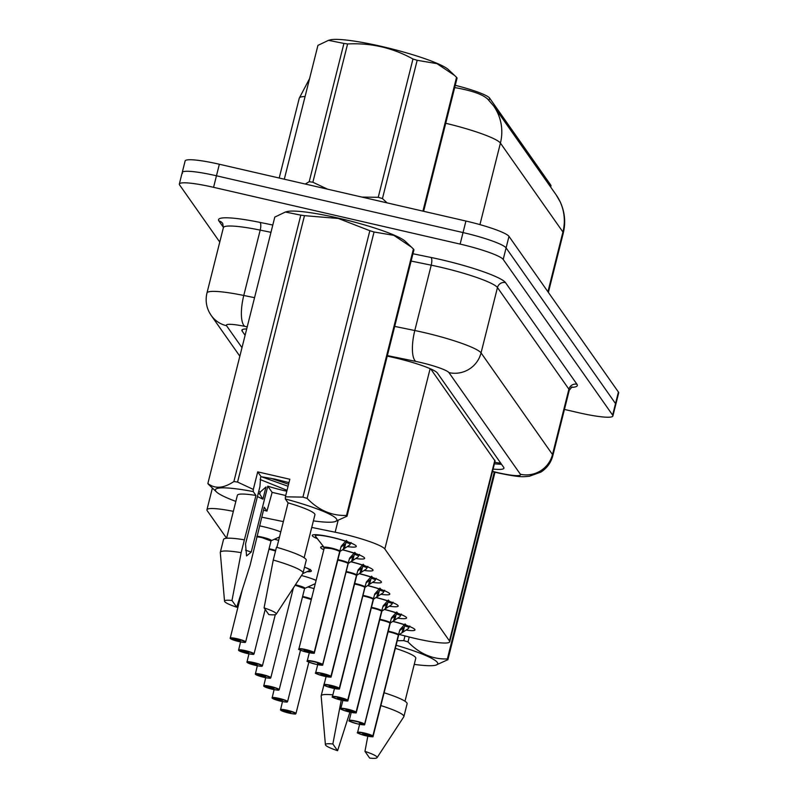 <?xml version="1.0" encoding="UTF-8"?>
<svg xmlns="http://www.w3.org/2000/svg" width="798" height="798" viewBox="0 0 798 798"><rect width="100%" height="100%" fill="white"/><g stroke="black" fill="none" stroke-linecap="round" stroke-linejoin="round"><path stroke-width="1.2" d="M259.54 525.852A21.317 2.783 14.1 0 1 263.091 526.62A21.317 2.783 14.1 0 1 280.776 531.897M317.404 538.7A22.683 2.963 14.1 0 1 312.267 535.378A22.683 2.963 14.1 0 1 331.689 537.234A22.683 2.963 14.1 0 1 356.267 546.43A22.683 2.963 14.1 0 1 347.639 546.62M323.798 549.752A22.683 2.963 14.1 0 1 320.656 547.308A22.683 2.963 14.1 0 1 323.469 546.6M399.638 634.57L408.726 636.884A39.98 5.217 -165.9 0 0 415.479 638.53A39.98 5.217 -165.9 0 0 449.713 641.801A39.98 5.217 -165.9 0 0 449.464 640.934L384.836 548.994A39.98 5.217 -165.9 0 0 335.15 532.216L311.749 527.418M550.66 187.061L550.969 185.844A35.98 4.698 -165.9 0 0 550.75 185.066L489.593 98.074A35.98 4.698 -165.9 0 0 455.259 85.326M449.713 641.801L495.109 461.074L430.73 368.935M233.345 511.348A39.98 5.217 -165.9 0 0 206.941 509.762A39.98 5.217 -165.9 0 0 207.181 510.63L226.592 538.231L237.375 495.299A39.98 5.217 14.1 0 1 255.968 495.458L253.235 491.578L253.305 489.423L237.555 482.072L304.477 215.66A71.96 9.396 14.1 0 0 300.806 215.131L285.375 212.029L274.791 217.096L207.869 483.508C214.951 489.064 223.62 488.406 233.884 481.543L300.806 215.131M283.37 521.603L261.724 517.164M307.958 586.979A21.317 2.783 14.1 0 1 314.033 588.625M301.464 575.528A21.317 2.783 14.1 0 1 316.108 580.365M304.517 567.139A21.317 2.783 14.1 0 1 311.35 571.049A21.317 2.783 14.1 0 1 307.09 571.647M274.412 539.258A21.317 2.783 14.1 0 1 278.652 540.376M384.546 609.423A22.683 2.963 14.1 0 1 406.581 618.001A22.683 2.963 14.1 0 1 397.953 618.201M376.157 597.493A22.683 2.963 14.1 0 1 398.192 606.071A22.683 2.963 14.1 0 1 389.574 606.271M367.778 585.562A22.683 2.963 14.1 0 1 389.803 594.141A22.683 2.963 14.1 0 1 381.185 594.34M359.389 573.632A22.683 2.963 14.1 0 1 381.424 582.211A22.683 2.963 14.1 0 1 372.796 582.41M351 561.702A22.683 2.963 14.1 0 1 373.035 570.281A22.683 2.963 14.1 0 1 364.417 570.48M342.621 549.772A22.683 2.963 14.1 0 1 364.646 558.361A22.683 2.963 14.1 0 1 356.028 558.55M392.935 621.353A22.683 2.963 14.1 0 1 414.96 629.931A22.683 2.963 14.1 0 1 406.342 630.131M487.917 99.281C482.999 94.523 472.137 90.663 455.329 87.68L454.69 87.581M219.759 242.073L179.58 184.907A39.98 5.217 14.1 0 1 179.331 184.039A39.98 5.217 14.1 0 1 213.565 187.321L460.127 244.098L463.03 232.567A39.98 5.217 14.1 0 1 506.092 247.899L615.527 403.589A39.98 5.217 14.1 0 1 615.777 404.456A39.98 5.217 14.1 0 0 615.527 403.589L506.092 247.899A39.98 5.217 14.1 0 0 463.03 232.567L216.458 175.789L463.03 232.567L465.922 221.036A39.98 5.217 14.1 0 1 508.984 236.368L618.42 392.057A39.98 5.217 14.1 0 1 618.669 392.925L612.874 415.987A39.98 5.217 14.1 0 1 578.65 412.716L564.435 409.444M182.473 173.375A39.98 5.217 14.1 0 1 182.223 172.508A39.98 5.217 14.1 0 1 216.458 175.789A39.98 5.217 14.1 0 0 182.223 172.508L185.126 160.977A39.98 5.217 14.1 0 1 219.35 164.248L465.922 221.036M493.094 469.074A39.98 5.217 -165.9 0 0 503.917 468.197A39.98 5.217 -165.9 0 0 503.678 467.329L437.374 373.015A39.98 5.217 -165.9 0 0 387.688 356.237L387.23 356.137M460.127 244.098A39.98 5.217 14.1 0 1 503.199 259.43L612.635 415.12A39.98 5.217 14.1 0 1 612.874 415.987M246.702 328.936A39.98 5.217 -165.9 0 0 241.874 330.173A39.98 5.217 -165.9 0 0 242.123 331.03L245.106 335.28M409.803 626.021L408.377 628.535A19.99 2.613 -165.9 0 0 408.377 628.535L398.471 635.098L399.05 632.814M373.005 736.065L372.686 736.265A7.731 1.007 -165.9 0 0 364.407 733.352A7.731 1.007 -165.9 0 0 357.833 732.893A7.731 1.007 -165.9 0 0 366.162 735.856C351.28 731.437 360.147 733.133 357.594 732.404A8 1.047 14.1 0 1 364.447 733.053A8 1.047 14.1 0 1 373.005 736.065L398.362 635.088A0.668 0.648 137.7 0 1 398.401 634.989L399.958 629.682L405.115 623.916M389.803 632.086A8 1.047 -165.9 0 0 387.998 631.697L389.803 632.086A8 1.047 -165.9 0 1 398.372 635.098A7.99 1.047 14.1 0 0 387.998 631.697M373.085 736.175A8 1.047 14.1 0 1 373.105 736.295C371.18 736.085 377.115 737.821 366.172 735.856A7.731 1.007 -165.9 0 0 372.766 736.374L398.352 635.188M372.766 736.374L362.701 733.951L372.686 736.265M399.599 630.629L404.357 627.078L405.763 624.575M398.681 635.018L398.83 634.879A8.239 1.077 14.1 0 1 398.681 635.018L373.105 736.295M280.567 710.02L280.746 710.18A7.731 1.007 -165.9 0 0 289.026 713.093A7.731 1.007 -165.9 0 0 295.599 713.552A7.731 1.007 -165.9 0 0 287.27 710.589A7.731 1.007 -165.9 0 0 280.667 710.07L287.849 711.407L290.731 712.494L288.457 712.275L285.634 711.138M285.594 711.267L280.746 710.18M280.667 710.07L280.477 709.751A8 1.047 14.1 0 1 280.457 709.641A8 1.047 14.1 0 1 287.31 710.29A8 1.047 14.1 0 1 295.968 713.532L295.769 713.791C293.844 713.582 299.19 714.878 289.036 713.093L280.617 710.1M401.414 614.091L399.988 616.605A19.99 2.613 -165.9 0 0 399.988 616.605L390.092 623.168L390.661 620.884M379.609 619.767L381.414 620.156A8 1.047 -165.9 0 0 379.609 619.767A7.99 1.047 14.1 0 1 389.983 623.158L389.983 623.158A0.668 0.648 137.7 0 1 390.013 623.058L391.569 617.752L396.736 611.986M364.377 724.444L364.706 724.245A8 1.047 14.1 0 1 364.716 724.365C362.791 724.155 368.736 725.891 357.783 723.926C342.891 719.517 351.768 721.202 349.215 720.474A8 1.047 14.1 0 1 356.058 721.123A8 1.047 14.1 0 1 364.626 724.135L364.307 724.335A7.731 1.007 -165.9 0 0 356.018 721.422A7.731 1.007 -165.9 0 0 349.454 720.963A7.731 1.007 -165.9 0 0 357.773 723.926A7.731 1.007 -165.9 0 0 364.377 724.444L359.489 723.257M364.706 724.245L389.963 623.258M359.479 723.287L364.307 724.335M391.21 618.699L395.968 615.148L397.374 612.645M364.626 724.135L389.983 623.168A8 1.047 -165.9 0 0 381.414 620.156M390.292 623.088L390.441 622.949A8.239 1.077 14.1 0 1 390.292 623.088L364.716 724.365M393.025 602.161L391.609 604.675A19.99 2.613 -165.9 0 1 391.589 604.675L381.703 611.238L382.282 608.954M356.237 712.205L355.918 712.405A7.731 1.007 -165.9 0 0 347.639 709.492A7.731 1.007 -165.9 0 0 341.065 709.033A7.731 1.007 -165.9 0 0 349.394 711.996C334.502 707.587 343.379 709.272 340.826 708.544A8 1.047 14.1 0 1 347.669 709.193A8 1.047 14.1 0 1 356.237 712.205L381.594 611.228A0.668 0.648 137.7 0 1 381.624 611.128L383.18 605.822L388.347 600.056M373.035 608.226A8 1.047 -165.9 0 0 371.22 607.837L373.035 608.226A8 1.047 -165.9 0 1 381.604 611.238A7.99 1.047 14.1 0 0 371.22 607.837M356.317 712.315A8 1.047 14.1 0 1 356.337 712.434C354.412 712.225 360.347 713.961 349.394 711.996A7.731 1.007 -165.9 0 0 355.998 712.514L381.574 611.328M355.998 712.514L345.933 710.1L355.918 712.405M382.831 606.769L387.589 603.228L388.995 600.714M381.903 611.158L382.052 611.019A8.239 1.077 14.1 0 1 381.903 611.158L356.337 712.434M384.646 590.231L383.22 592.744A19.99 2.613 -165.9 0 1 383.21 592.744L373.324 599.308L373.893 597.024M347.848 700.275L347.529 700.474A7.731 1.007 -165.9 0 0 339.25 697.562A7.731 1.007 -165.9 0 0 332.676 697.103A7.731 1.007 -165.9 0 0 341.005 700.065C326.123 695.657 335 697.342 332.437 696.614A8 1.047 14.1 0 1 339.29 697.262A8 1.047 14.1 0 1 347.848 700.275L373.205 599.298A0.668 0.648 137.7 0 1 373.245 599.198L374.801 593.892L379.958 588.126M364.646 596.296A8 1.047 -165.9 0 0 362.841 595.916L364.646 596.296A8 1.047 -165.9 0 1 373.215 599.308A7.99 1.047 14.1 0 0 362.841 595.907M347.928 700.385A8 1.047 14.1 0 1 347.948 700.504C346.023 700.295 351.958 702.031 341.015 700.065A7.731 1.007 -165.9 0 0 347.609 700.584L373.294 599.418A7.99 1.047 14.1 0 0 373.284 599.408L373.195 599.398M347.609 700.584L337.544 698.17L347.529 700.474M374.442 594.839L379.2 591.298L380.606 588.784M373.524 599.228L373.673 599.089A8.239 1.077 14.1 0 1 373.524 599.228L347.948 700.504M376.257 578.311L374.831 580.824A19.99 2.613 -165.9 0 1 374.821 580.814L364.935 587.388L365.504 585.094M339.469 688.345L339.15 688.544A7.731 1.007 -165.9 0 0 330.871 685.632A7.731 1.007 -165.9 0 0 324.297 685.173A7.731 1.007 -165.9 0 0 332.626 688.135C317.734 683.726 326.611 685.412 324.058 684.684A8 1.047 14.1 0 1 330.901 685.332A8 1.047 14.1 0 1 339.469 688.345L364.826 587.368A0.668 0.648 137.7 0 1 364.856 587.268L366.412 581.961L371.579 576.196M356.257 584.365A8 1.047 -165.9 0 0 354.452 583.986L356.257 584.365A8 1.047 -165.9 0 1 364.826 587.378A7.99 1.047 14.1 0 0 354.452 583.976M339.549 688.455A8 1.047 14.1 0 1 339.559 688.574C337.634 688.365 343.579 690.1 332.626 688.135A7.731 1.007 -165.9 0 0 339.22 688.654L364.806 587.468M331.439 686.46L334.332 687.537L329.155 686.24L331.439 686.46M366.053 582.909L370.811 579.368L372.217 576.854M339.22 688.654L334.322 687.497L339.15 688.544M272.178 698.09L272.357 698.25A7.731 1.007 -165.9 0 0 280.647 701.163A7.731 1.007 -165.9 0 0 287.21 701.622A7.731 1.007 -165.9 0 0 278.891 698.659A7.731 1.007 -165.9 0 0 272.288 698.14L277.205 699.228M311.3 599.527A8 1.047 -165.9 0 0 304.287 597.393A8 1.047 -165.9 0 0 302.472 597.004A7.99 1.047 14.1 0 1 311.3 599.527L304.287 597.393M277.185 699.297L282.352 700.564L277.245 699.208M277.215 699.337L272.357 698.25M272.288 698.14L272.088 697.821A8 1.047 14.1 0 1 272.078 697.711A8 1.047 14.1 0 1 278.921 698.36A8 1.047 14.1 0 1 287.579 701.602L287.39 701.861C285.455 701.651 290.801 702.948 280.647 701.163L272.228 698.17M263.789 686.16L263.978 686.32A7.731 1.007 -165.9 0 0 272.258 689.233A7.731 1.007 -165.9 0 0 278.831 689.701A7.731 1.007 -165.9 0 0 270.502 686.729A7.731 1.007 -165.9 0 0 263.899 686.21L268.816 687.297M295.41 584.794A8.239 1.077 14.1 0 1 304.776 588.405L304.557 588.705A8 1.047 -165.9 0 0 304.507 588.525A8 1.047 -165.9 0 0 295.898 585.463A8 1.047 -165.9 0 0 295.09 585.283A7.99 1.047 14.1 0 1 304.507 588.525L304.557 588.705A7.99 1.047 14.1 0 0 304.507 588.525L295.898 585.463M268.796 687.367L273.963 688.634L268.856 687.278M268.826 687.407L263.978 686.32M263.899 686.21L263.709 685.891A8 1.047 14.1 0 1 263.689 685.781A8 1.047 14.1 0 1 270.532 686.43A8 1.047 14.1 0 1 279.2 689.672L279.001 689.931C277.076 689.721 282.422 691.018 272.258 689.233L263.839 686.24M255.41 674.23L255.589 674.39A7.731 1.007 -165.9 0 0 263.869 677.303A7.731 1.007 -165.9 0 0 270.442 677.771A7.731 1.007 -165.9 0 0 262.113 674.799A7.731 1.007 -165.9 0 0 255.51 674.28L260.437 675.367M260.417 675.437L265.574 676.704L260.477 675.347M260.437 675.477L255.589 674.39M255.51 674.28L255.32 673.971A8 1.047 14.1 0 1 255.3 673.851A8 1.047 14.1 0 1 262.153 674.5A8 1.047 14.1 0 1 270.811 677.741L270.612 678.001C268.687 677.791 274.033 679.088 263.879 677.303L255.46 674.32M305.275 184.039L309.195 181.715L343.928 43.431L328.507 40.329L330.113 39.9A62.633 8.179 14.1 0 1 390.791 48.638A62.633 8.179 14.1 0 1 448.396 69.616L454.591 75.441L436.975 63.65L417.174 60.299L382.442 198.582L387.08 202.882M328.507 40.329L317.923 45.396L284.307 179.211M343.928 43.431A71.96 9.396 14.1 0 1 347.599 43.96L312.866 182.233L327.559 189.176M361.863 197.076L378.242 197.296L412.975 59.012C392.686 47.78 370.9 42.763 347.599 43.96M412.975 59.012A71.96 9.396 14.1 0 1 417.174 60.299M422.93 211.131L456.536 77.326L454.591 75.441M456.536 77.326A71.96 9.396 14.1 0 1 456.845 77.715A71.96 9.396 14.1 0 1 457.074 78.084L423.618 211.29M378.242 197.296A71.96 9.396 14.1 0 1 382.442 198.582M309.195 181.715A71.96 9.396 14.1 0 1 312.866 182.233M397.105 640.754L403.798 640.624A71.96 9.396 14.1 0 1 407.997 641.911C419.509 653.771 432.626 659.447 447.359 658.939A71.96 9.396 14.1 0 1 447.897 659.697L435.708 665.193A62.633 8.179 14.1 0 1 414.252 664.375M395.988 645.213A62.633 8.179 14.1 0 1 435.708 665.193M395.209 648.275A39.98 5.217 14.1 0 1 415.788 658.27L404.995 701.243M384.047 692.744A42.643 5.566 14.1 0 1 407.11 703.766L403.888 716.584A42.643 5.566 14.1 0 1 403.788 716.813L377.055 757.681A26.653 3.481 14.1 0 1 369.683 758.1L364.955 751.377A26.653 3.481 14.1 0 1 377.055 757.681M380.826 705.562A42.643 5.566 14.1 0 1 403.888 716.584M367.818 736.205L364.955 751.377M447.359 658.939L494.301 472.047M494.989 472.216L447.897 659.697M409.234 637.013L407.997 641.911M403.798 640.624L404.975 635.936M349.913 712.115L337.584 750.709A26.653 3.481 14.1 0 1 325.414 744.704L321.155 696.055A42.643 5.566 14.1 0 1 321.175 695.806L324.397 682.988A42.643 5.566 14.1 0 1 324.557 682.679M321.175 695.806A42.643 5.566 14.1 0 1 332.876 694.878M325.414 744.704A26.653 3.481 14.1 0 1 332.856 743.985L341.255 700.125M332.856 743.985L337.584 750.709M288.976 482.62L274.861 479.089L261.126 476.715L260.627 477.384L259.929 486.6L245.525 543.947L246.562 555.947L251.23 552.056L267.779 486.172L272.138 492.376L285.744 495.508M251.23 552.056A30.125 3.93 14.1 0 1 245.555 550.131M257.435 496.546L262.921 499.169L259.739 494.052L260.248 492.017L265.983 486.97L262.921 499.169M260.118 479.528L287.051 490.301M286.811 491.219A30.125 3.93 14.1 0 1 284.397 490.68A30.125 3.93 14.1 0 1 267.779 486.172M285.375 212.029L286.981 211.6A62.633 8.179 14.1 0 1 338.551 218.143A62.633 8.179 14.1 0 1 405.264 241.315L411.469 247.141L393.843 235.35L374.053 231.999L307.13 498.411C318.641 510.271 331.759 515.937 346.492 515.438A71.96 9.396 14.1 0 1 347.03 516.196L334.841 521.692A62.633 8.179 14.1 0 1 313.385 520.875M253.305 489.423L257.714 471.857L289.824 479.249L285.405 496.815L302.931 497.124L369.843 230.712L338.342 218.472L304.477 215.66M369.843 230.712A71.96 9.396 14.1 0 1 374.053 231.999M346.492 515.438L413.414 249.026L411.469 247.141M413.414 249.026A71.96 9.396 14.1 0 1 413.943 249.784L347.03 516.196M285.405 496.815L285.345 498.969A62.633 8.179 14.1 0 1 334.841 521.692M302.931 497.124A71.96 9.396 14.1 0 1 307.13 498.411M285.345 498.969L288.078 502.86A39.98 5.217 14.1 0 1 314.921 514.77L304.128 557.742M288.078 502.86L276.896 547.358M303.021 573.084A42.643 5.566 14.1 0 0 273.255 560.046L276.477 547.229A42.643 5.566 14.1 0 1 306.242 560.266L303.021 573.084A42.643 5.566 14.1 0 1 302.921 573.313L276.188 614.181A26.653 3.481 14.1 0 1 268.816 614.6L264.088 607.876A26.653 3.481 14.1 0 1 276.188 614.181M273.255 560.046L264.088 607.876M258.223 493.403L259.739 494.052M258.732 491.378L260.248 492.017M261.425 476.755L288.058 486.271M233.884 481.543A71.96 9.396 14.1 0 1 237.555 482.072M235.849 501.393A62.633 8.179 14.1 0 1 216.557 491.987L208.408 484.276A71.96 9.396 14.1 0 1 207.869 483.508M272.138 492.376L266.951 511.089A62.633 8.179 14.1 0 1 263.49 510.151M216.557 491.987A62.633 8.179 14.1 0 1 253.235 491.578M266.951 511.089L264.228 507.209L250.073 565.343L236.717 607.208A26.653 3.481 14.1 0 1 224.537 601.203L220.288 552.555A42.643 5.566 14.1 0 1 220.308 552.306L223.53 539.488A42.643 5.566 14.1 0 1 244.378 539.837L255.968 495.458M220.308 552.306A42.643 5.566 14.1 0 1 241.156 552.655L244.378 539.837M224.537 601.203A26.653 3.481 14.1 0 1 231.989 600.485L241.156 552.655M231.989 600.485L236.717 607.208M270.662 478.251L288.567 484.236M257.714 471.857L261.126 476.715M367.868 566.38L366.452 568.894A19.99 2.613 -165.9 0 0 366.452 568.894L356.546 575.458L357.125 573.173M331.08 676.415L330.761 676.614A7.731 1.007 -165.9 0 0 322.482 673.712A7.731 1.007 -165.9 0 0 315.908 673.243A7.731 1.007 -165.9 0 0 324.237 676.205C309.345 671.796 318.222 673.482 315.669 672.754A8 1.047 14.1 0 1 322.512 673.412A8 1.047 14.1 0 1 331.08 676.415L356.437 575.438A0.668 0.648 137.7 0 1 356.467 575.338L358.023 570.031L363.19 564.266M347.878 572.435A8 1.047 -165.9 0 0 346.063 572.056L347.878 572.435A8 1.047 -165.9 0 1 356.447 575.448A7.99 1.047 14.1 0 0 346.073 572.046M331.16 676.524A8 1.047 14.1 0 1 331.18 676.644C329.255 676.435 335.19 678.18 324.237 676.205A7.731 1.007 -165.9 0 0 330.841 676.724L356.417 575.538M330.841 676.724L320.776 674.31L330.761 676.614M357.674 570.979L362.432 567.438L363.838 564.924M356.746 575.368L356.896 575.228A8.239 1.077 14.1 0 1 356.746 575.368L331.18 676.644M359.489 554.45L358.063 556.964A19.99 2.613 -165.9 0 0 358.063 556.964L348.167 563.528L348.736 561.243M337.684 560.116A7.99 1.047 14.1 0 1 348.048 563.508L348.048 563.508A0.668 0.648 137.7 0 1 348.088 563.408L349.644 558.101L354.811 552.336M322.452 664.794L322.771 664.594A8 1.047 14.1 0 1 322.791 664.714C320.866 664.515 326.801 666.25 315.858 664.275C300.966 659.866 309.843 661.552 307.28 660.824A8 1.047 14.1 0 1 314.133 661.482A8 1.047 14.1 0 1 322.691 664.485L322.372 664.684A7.731 1.007 -165.9 0 0 314.093 661.781A7.731 1.007 -165.9 0 0 307.529 661.313A7.731 1.007 -165.9 0 0 315.848 664.275A7.731 1.007 -165.9 0 0 322.452 664.794L317.564 663.607M339.489 560.505A8 1.047 -165.9 0 0 337.684 560.126L339.489 560.505A8 1.047 -165.9 0 1 348.058 563.518L322.691 664.485M322.771 664.594L348.038 563.607M317.554 663.637L322.372 664.684M349.285 559.059L354.043 555.508L355.449 553.004M351.1 542.52L349.674 545.034A19.99 2.613 -165.9 0 0 349.674 545.034L339.778 551.598L340.347 549.313M314.312 652.555L313.993 652.754A7.731 1.007 -165.9 0 0 305.714 649.851A7.731 1.007 -165.9 0 0 299.14 649.382A7.731 1.007 -165.9 0 0 307.469 652.345C292.577 647.936 301.454 649.622 298.901 648.894A8 1.047 14.1 0 1 305.744 649.552A8 1.047 14.1 0 1 314.312 652.555L339.669 551.578A0.668 0.648 137.7 0 1 339.699 551.478L341.255 546.171L346.422 540.406M331.11 548.575A8 1.047 -165.9 0 0 324.257 547.927L331.1 548.575A8 1.047 -165.9 0 1 339.669 551.588A7.99 1.047 14.1 0 0 331.519 548.665A7.99 1.047 14.1 0 0 324.257 547.927L324.207 547.558A8.239 1.077 14.1 0 1 330.562 547.897A8.239 1.077 14.1 0 1 339.848 550.969M314.392 652.664A8 1.047 14.1 0 1 314.402 652.784C312.477 652.584 318.422 654.32 307.469 652.345A7.731 1.007 -165.9 0 0 314.063 652.864L339.649 551.677M314.063 652.864L303.998 650.45L313.993 652.754M340.896 547.129L345.654 543.578L347.06 541.074M339.978 551.518L340.128 551.368A8.239 1.077 14.1 0 1 339.978 551.518L314.402 652.784M247.021 662.3L247.2 662.46A7.731 1.007 -165.9 0 0 255.49 665.372A7.731 1.007 -165.9 0 0 262.053 665.841A7.731 1.007 -165.9 0 0 253.734 662.869A7.731 1.007 -165.9 0 0 247.131 662.35L252.048 663.437L247.2 662.46M252.028 663.507L257.195 664.774L252.058 663.547M247.131 662.35L246.931 662.041A8 1.047 14.1 0 1 246.921 661.921A8 1.047 14.1 0 1 253.764 662.569A8 1.047 14.1 0 1 262.422 665.811L262.233 666.071C260.298 665.861 265.644 667.158 255.49 665.372L247.071 662.39M238.632 650.37L238.821 650.53A7.731 1.007 -165.9 0 0 247.101 653.442A7.731 1.007 -165.9 0 0 253.674 653.911A7.731 1.007 -165.9 0 0 245.345 650.939A7.731 1.007 -165.9 0 0 238.742 650.42L243.659 651.507M275.529 550.989A8 1.047 -165.9 0 0 270.741 549.672A8 1.047 -165.9 0 0 268.936 549.293A7.99 1.047 14.1 0 1 275.529 550.989L270.741 549.672M243.639 651.587L248.806 652.844L243.699 651.487M243.669 651.617L238.821 650.53M238.742 650.42L238.552 650.111A8 1.047 14.1 0 1 238.532 649.991A8 1.047 14.1 0 1 245.375 650.639A8 1.047 14.1 0 1 254.043 653.881L253.844 654.141C251.919 653.931 257.265 655.228 247.101 653.442L238.692 650.46M230.253 638.44L230.432 638.6A7.731 1.007 -165.9 0 0 238.712 641.512A7.731 1.007 -165.9 0 0 245.285 641.981A7.731 1.007 -165.9 0 0 236.956 639.008A7.731 1.007 -165.9 0 0 230.363 638.49L237.535 639.836L240.417 640.914L238.143 640.694L235.32 639.557M262.352 537.742L271.021 540.984A8 1.047 -165.9 0 0 270.971 540.815A8 1.047 -165.9 0 0 262.352 537.742A8 1.047 -165.9 0 0 256.776 536.845M235.28 639.687L230.432 638.6M230.363 638.49L230.163 638.181A8 1.047 14.1 0 1 230.143 638.061A8 1.047 14.1 0 1 236.996 638.709A8 1.047 14.1 0 1 245.654 641.951L245.465 642.22C243.53 642.001 248.876 643.298 238.722 641.512L230.303 638.53M494.8 462.291A39.98 39.192 -35.1 0 0 500.675 463.059M489.593 98.074L489.024 100.339M550.75 185.066L550.351 186.622M494.87 460.187L449.464 640.934M338.023 520.775L335.15 532.216M430.132 368.676L384.836 548.994M487.259 98.603L493.623 105.915A46.643 45.715 144.9 0 1 500.416 143.091A53.306 6.953 -165.9 0 0 445.723 123.281M305.075 96.528A53.306 6.953 -165.9 0 0 299.27 98.164L279.2 178.034M547.927 291.759L562.929 232.019A46.643 45.715 -35.1 0 0 556.136 194.852L560.286 202.024C564.844 212.059 565.832 222.443 563.258 233.176A53.306 6.953 -165.9 0 0 562.929 232.019L500.416 143.091L479.937 224.617M508.984 236.368L503.199 259.43M618.42 392.057L612.635 415.12M219.35 164.248L213.565 187.321M492.526 471.369L493.214 471.538A26.653 3.481 -165.9 0 0 497.713 472.635A26.653 3.481 -165.9 0 0 520.376 474.241L448.935 372.606A26.653 3.481 -165.9 0 0 420.217 362.382A26.653 3.481 -165.9 0 0 415.808 361.414L387.369 355.589M394.701 326.402L414.8 330.522A53.306 6.953 14.1 0 1 423.628 332.447A53.306 6.953 14.1 0 1 481.054 352.886L552.495 454.531A53.306 6.953 14.1 0 1 552.824 455.688L569.233 390.332A53.306 6.953 -165.9 0 0 568.914 389.185L497.463 287.539A53.306 6.953 -165.9 0 0 440.047 267.101A53.306 6.953 -165.9 0 0 431.219 265.175L411.12 261.056M412.945 253.754L430.96 257.455A59.96 7.83 14.1 0 1 505.493 282.612L576.944 384.257A6.663 6.534 -35.1 0 0 568.914 389.185L552.495 454.531A26.653 26.125 144.9 0 1 520.376 474.241M430.96 257.455A6.663 2.105 -78.4 0 1 431.219 265.175L414.8 330.522A26.653 8.429 101.6 0 0 415.808 361.414M576.944 384.257A59.96 7.83 14.1 0 1 571.119 387.389M223.44 227.4L218.901 220.936A59.96 7.83 14.1 0 1 259.939 222.393L272.796 225.026M448.935 372.606A26.653 26.125 144.9 0 0 481.054 352.886L497.463 287.539A6.663 6.534 -35.1 0 1 505.493 282.612M223.38 227.669L206.961 293.016A53.306 6.953 14.1 0 1 243.779 295.469L260.198 230.113A53.306 6.953 -165.9 0 0 223.38 227.669L222.742 223.51A6.663 6.534 -35.1 0 0 218.901 220.936M247.22 326.861L244.787 326.362A26.653 8.429 101.6 0 1 243.779 295.469L254.552 297.674M270.971 232.328L260.198 230.113A6.663 2.105 -78.4 0 0 259.939 222.393M244.787 326.362A26.653 3.481 -165.9 0 0 226.542 325.714L241.994 347.689M226.542 325.714A26.653 26.125 144.9 0 1 211.171 315.409L239.849 356.207M493.214 471.538A26.653 0.648 104.3 0 1 493.074 471.738L492.466 471.588M242.502 329.524L242.123 331.03M388.127 631.168A8.239 1.077 14.1 0 1 398.551 634.48M392.835 621.442A19.481 2.544 14.1 0 1 404.576 624.874M408.696 627.258L404.676 625.812M403.16 631.836L404.357 627.078M402.012 632.615L403.19 627.966M379.748 619.238A8.239 1.077 14.1 0 1 390.162 622.55M384.446 609.512A19.481 2.544 14.1 0 1 396.197 612.944M400.317 615.328L396.287 613.881M394.781 619.906L395.968 615.148M393.633 620.684L394.801 616.036M371.359 607.308A8.239 1.077 14.1 0 1 381.773 610.62M376.058 597.582A19.481 2.544 14.1 0 1 387.808 601.014M391.928 603.398L387.908 601.951M386.392 607.976L387.589 603.228M385.244 608.754L386.412 604.106M362.97 595.378A8.239 1.077 14.1 0 1 373.394 598.69M367.679 585.652A19.481 2.544 14.1 0 1 379.429 589.084M383.539 591.468L379.519 590.021M378.003 596.046L379.2 591.298M376.865 596.824L378.033 592.176M354.591 583.448A8.239 1.077 14.1 0 1 365.005 586.759M359.29 573.722A19.481 2.544 14.1 0 1 371.04 577.163M375.16 579.538L371.13 578.091M369.624 584.116L370.811 579.368M368.476 584.894L369.644 580.246M302.612 596.475A8.239 1.077 14.1 0 1 311.429 598.979M311.37 578.52A19.481 2.544 14.1 0 1 316.078 580.515M304.507 567.169A19.481 2.544 14.1 0 1 309.295 570.66L310.382 569.443M346.202 571.518A8.239 1.077 14.1 0 1 356.616 574.829M350.901 561.792A19.481 2.544 14.1 0 1 362.651 565.233M366.771 567.607L362.751 566.161M361.235 572.186L362.432 567.438M360.088 572.964L361.255 568.316M337.813 559.588A8.239 1.077 14.1 0 1 348.237 562.899M324.128 548.465L323.968 548.256A19.481 2.544 14.1 0 1 324.138 547.468M342.522 549.862A19.481 2.544 14.1 0 1 354.272 553.303M358.382 555.677L354.362 554.231M352.846 560.256L354.043 555.508M351.709 561.034L352.876 556.386M324.207 547.558L315.579 536.336A19.481 2.544 14.1 0 1 324.896 536.007A19.481 2.544 14.1 0 1 345.883 541.373M350.003 543.747L345.973 542.311M344.467 548.326L345.654 543.578M343.32 549.104L344.487 544.455M269.066 548.755A8.239 1.077 14.1 0 1 275.669 550.46M256.926 536.286A8.239 1.077 14.1 0 1 266.592 538.311A8.239 1.077 14.1 0 1 271.23 540.685L271.021 540.984A7.99 1.047 14.1 0 0 270.971 540.815A7.99 1.047 14.1 0 0 265.046 538.431A7.99 1.047 14.1 0 0 256.786 536.845M277.824 530.8A19.481 2.544 14.1 0 1 280.766 531.957M494.411 463.838L501.573 464.346M212.388 488.067L206.941 509.762M309.584 78.593L299.27 98.164M493.623 105.915L556.136 194.852M563.258 233.176L548.376 292.407M493.074 471.738L498.171 472.975C522.002 477.932 523.348 476.655 529.293 476.286L540.934 472.077C546.989 468.137 550.959 462.68 552.824 455.688M572.036 386.86L569.233 390.332M179.331 184.039L182.223 172.508M206.961 293.016C205.335 299.918 206.183 306.492 209.515 312.736L211.171 315.409M357.594 732.404L359.629 724.315M295.968 713.532L308.876 662.131M280.497 709.931L282.492 701.552M349.215 720.474L351.24 712.385M340.826 708.544L342.851 700.454M332.437 696.614L334.472 688.524M324.058 684.684L326.083 676.594M339.559 688.574L364.925 587.607M287.579 701.602L300.497 650.21M272.108 698.001L274.103 689.622M279.2 689.672L304.557 588.705M263.719 686.071L265.724 677.692M304.776 588.405L315.28 583.667M270.811 677.741L293.385 587.897M255.34 674.14L257.335 665.761M302.711 573.622L309.295 570.66M315.669 672.754L317.694 664.674M307.28 660.824L309.315 652.744M322.791 664.714L348.157 563.747M323.968 548.256L323.589 546.68M298.901 648.894L324.257 547.927M315.579 536.336L315.2 534.75M262.422 665.811L275.28 614.66M246.951 662.21L248.946 653.831M254.043 653.881L265.205 609.453M238.562 650.28L240.567 641.901M245.654 641.951L271.021 540.984M230.183 638.35L242.063 590.64M271.23 540.685L279.509 536.954"/></g></svg>
